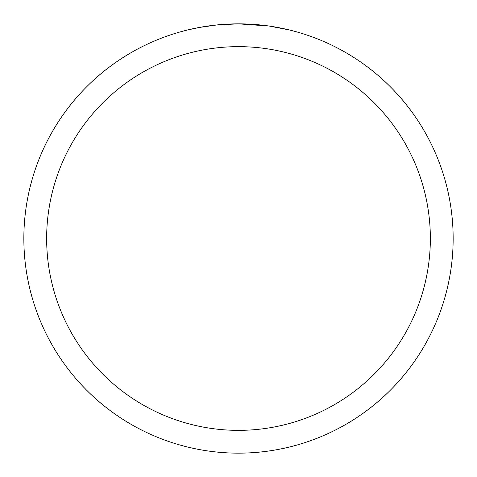 <?xml version="1.0" encoding="UTF-8"?>
<svg xmlns="http://www.w3.org/2000/svg" width="477" height="477" viewBox="0 0 477 477"><rect width="100%" height="100%" fill="white"/><g stroke="black" fill="none" stroke-linecap="round" stroke-linejoin="round"><path stroke-width="0.72" d="M241.934 23.88L244.123 23.922M268.873 26.008L238.5 23.85A214.65 214.65 0 0 1 453.15 238.5A214.65 214.65 0 0 1 238.5 453.15A214.65 214.65 0 0 1 23.85 238.5A214.65 214.65 0 0 1 238.5 23.85L217.136 24.917L199.177 27.481L187.705 29.95M269.678 26.128L289.3 29.95M238.5 46.645A191.855 191.855 0 0 1 430.355 238.5A191.855 191.855 0 0 1 238.5 430.355A191.855 191.855 0 0 1 46.645 238.5A191.855 191.855 0 0 1 238.5 46.645M225.967 24.214L226.915 24.16M202.63 26.867L211.132 25.603M212.772 25.4L217.136 24.917M221.888 24.494L224.506 24.309M225.257 24.261L226.319 24.196M227.934 24.112L230.779 23.987M235.048 23.88L238.5 23.85"/></g></svg>
